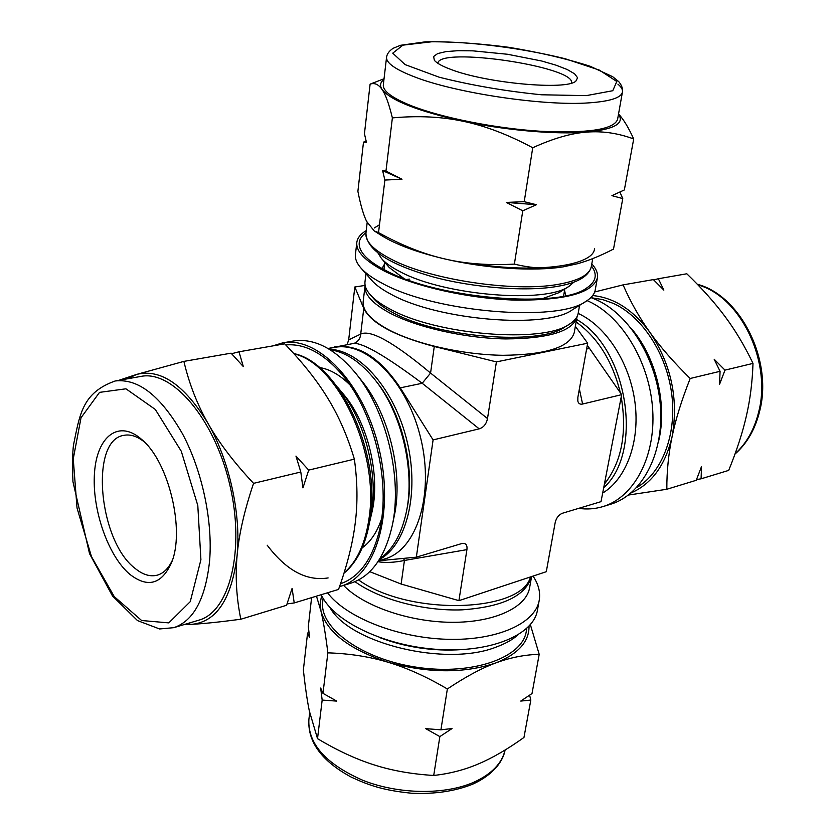<?xml version="1.0" encoding="UTF-8"?>
<svg xmlns="http://www.w3.org/2000/svg" width="835" height="835" viewBox="0 0 835 835"><rect width="100%" height="100%" fill="white"/><g stroke="black" fill="none" stroke-linecap="round" stroke-linejoin="round"><path stroke-width="1.25" d="M690.19 378.485C673.668 362.254 660.234 346.869 649.891 332.33C639.464 317.759 630.54 301.946 623.087 284.881L653.387 279.6L663.846 290.11L658.377 278.733L686.808 273.776C702.245 288.68 715.052 303.022 725.229 316.799C735.458 330.535 744.716 346.066 753.003 363.402C752.366 382.127 750.154 399.704 746.344 416.133C742.607 432.582 736.721 450.67 728.694 470.387L701.087 478.81L701.515 466.577L696.233 480.292L666.831 489.258C666.758 471.264 668.532 453.645 672.144 436.423C675.692 419.243 681.715 399.934 690.19 378.485L720.073 371.304L719.53 384.403L724.989 370.124L714.175 359.238L720.073 371.304M724.989 370.124L753.003 363.402M623.087 284.881L594.687 291.958M658.377 278.733L653.669 279.882M628.421 495.051L666.831 489.258M696.536 479.551L701.087 478.81M447.362 688.969L440.922 729.811L425.725 728.663L439.857 736.595L433.72 775.465C411.738 774.139 391.824 770.59 373.965 764.85C356.065 759.192 337.246 750.456 317.519 738.651L322.164 700.074L336.755 701.108L322.978 693.353L327.863 652.845C349.541 653.544 369.665 656.696 388.212 662.301C406.739 667.823 426.455 676.705 447.362 688.969C465.533 676.809 481.701 668.125 495.875 662.906C510.122 657.594 524.568 654.723 539.201 654.316L530.371 624.663M539.201 654.316L532.01 693.551L520.758 701.076L530.82 700.064L529.62 695.2M530.82 700.064L523.962 737.462C507.649 749.141 492.535 757.929 478.632 763.827C464.761 769.807 449.794 773.69 433.72 775.465M308.95 632.241L307.572 633.076L303.376 669.9C305.151 686.547 307.134 700.21 309.305 710.877L317.519 738.651M311.601 597.641L308.303 626.667L309.618 637.585L307.572 633.076M439.857 736.595L452.038 728.548L440.922 729.811M316.475 596.159L320.974 611.168C323.343 620.99 325.64 634.882 327.863 652.845M322.978 693.353L320.671 688.04L322.164 700.074M354.364 459.146C357.505 481.774 357.798 503.077 355.23 523.054C352.787 543.063 347.214 565.191 338.54 589.427L294.223 602.943L292.104 588.362L286.572 605.281L240.824 619.236C236.42 597.797 235.178 576.505 237.119 555.348C238.956 534.264 244.446 510.268 253.579 483.35C233.894 462.35 218.697 442.362 207.998 423.376C197.185 404.37 189.148 383.703 183.888 361.388L231.086 353.174L243.319 366.565L238.987 351.796L284.683 343.832C302.865 362.672 317.31 380.948 328.019 398.65C338.822 416.268 347.6 436.434 354.364 459.146L308.71 470.105L295.966 456.087L300.809 472.005L253.579 483.35M287.042 603.914L294.223 602.943M184.055 624.59L191.998 624.309C203.521 623.714 219.793 622.033 240.824 619.236M300.809 472.005L302.948 487.89L308.71 470.105M183.888 361.388L136.637 374.424L118.789 380.342M238.987 351.796L231.598 353.716M631.083 492.911C651.738 483.914 665.422 465.085 672.144 436.423C678.688 399.078 671.277 364.384 649.891 332.33C633.16 309.868 614.09 297.615 592.683 295.548M578.697 508.369C586.942 509.559 594.979 508.974 602.818 506.636L610.51 504.288C641.384 495.207 663.428 455.221 660.537 408.158C657.803 361.127 630.154 315.15 596.858 300.005L590.898 297.552M321.621 595.543L320.191 603.194L320.974 611.168C327.195 632.523 349.604 649.567 388.212 662.301C428.449 673.375 464.343 673.584 495.875 662.906C518.18 653.982 529.233 641.739 529.035 626.166M321.224 594.708C332.925 620.979 383.923 645.893 437.227 649.39C490.573 653.085 533.534 634.924 537.416 610.302L539.222 600.292C540.558 592.276 538.502 584.208 533.033 576.098M127.463 378.798L136.637 374.424C160.644 368.454 184.441 384.778 207.998 423.376C229.343 460.409 241.158 514.057 237.119 555.348C231.702 598.789 216.662 621.783 191.998 624.309L185.777 624.079M272.711 345.92L282.627 342.882C318.041 335.743 363.684 383.129 379.027 448.562C394.778 513.901 375.332 576.766 340.503 586.327L339.532 586.608M285.747 344.938C305.078 343.258 324.189 353.56 343.07 375.823C374.351 412.97 390.874 482.453 379.643 529.703C372.504 559.137 359.467 577.152 340.523 583.738M602.818 506.636C633.661 497.556 655.652 457.423 652.709 410.142C649.922 362.891 622.211 316.674 588.915 301.435L587.088 300.61M602.661 493.078C626.26 478.841 640.09 441.945 634.997 402.595C629.955 363.256 606.502 326.767 578.958 313.793L578.164 313.417M603.705 487.671C643.962 452.142 627.586 347.976 576.567 319.45M636.667 487.556C661.727 473.215 676.778 435.327 671.81 394.778C666.894 354.249 642.418 316.653 613.516 303.47L602.536 299.535L591.556 297.792M327.539 592.777C345.784 617.284 397.439 637.909 447.289 639.297C497.201 640.821 535.475 623.296 539.222 600.292M343.582 585.387C363.235 606.064 409.317 622.096 451.871 622.305C494.497 622.597 526.394 607.421 529.62 587.673L531.582 576.578C525.737 595.929 502.534 607.014 461.953 609.853C423.627 611.262 379.466 599.457 355.011 581.671M323.103 598.288L322.748 601.346C318.803 627.669 361.545 659.264 416.989 667.29C472.391 675.64 522.439 657.74 526.28 631.406L526.812 628.369M319.367 367.483C329.668 369.133 339.793 374.863 349.708 384.685M381.595 518.806C377.159 532.041 370.698 541.717 362.233 547.823M282.627 342.882L293.21 341.045C314.315 337.831 335.221 348.665 355.929 373.527C386.605 410.956 402.72 478.747 392.168 525.966C384.872 557.488 371.074 576.567 350.783 583.206L340.503 586.327M355.929 373.527L362.066 381.24C389.308 414.525 403.535 474.332 394.183 516.322L392.168 525.966M330.117 349.74C345.993 352.109 361.096 362.296 375.447 380.322C401.531 413.095 415.089 470.115 406.541 511.114C401.844 533.669 392.941 549.576 379.821 558.824M375.447 380.322L377.357 382.785C402.355 414.212 415.319 468.738 407.136 508.056L406.541 511.114M337.392 386.96L343.498 394.245C368.037 422.687 380.854 476.628 371.742 513.066L369.571 522.313M338.707 388.505C365.876 419.963 380.155 480.021 370.051 520.351M129.853 574.344C107.903 555.901 91.683 508.682 94.522 472.568C96.996 436.173 118.956 419.024 141.908 439.659C168.931 461.953 185.38 531.164 171.279 563.228C161.426 584.396 147.618 588.101 129.853 574.344M172.323 560.358C168.472 568.489 163.42 573.436 157.168 575.19C150.06 576.964 142.649 574.657 134.936 568.28C98.614 540.725 89.47 439.993 123.914 435.338C130.291 434.085 137.023 436.225 144.121 441.757M115.146 380.99L140.875 376.418C172.114 369.853 214.167 418.283 229.625 484.081C245.438 549.806 229.677 611.971 198.824 620.175L173.795 627.669C193.605 620.958 205.535 598.747 209.585 561.036C212.935 521.228 202.154 470.491 182.458 433.741C160.675 395.873 138.234 378.286 115.146 380.99C82.049 392.794 79.763 414.713 73.501 445.003C72.551 451.933 72.363 464.156 72.937 481.649L89.554 553.709L112.527 596.013L137.524 620.603L159.61 628.964L173.795 627.669M633.702 138.965L624.35 189.952L611.919 195.661L622.764 198.584L613.516 249.06C600.626 255.75 588.685 260.635 577.674 263.693L563.594 266.782C548.365 269.298 531.958 268.411 514.381 264.111C488.475 265.54 465.105 263.787 444.251 258.819C423.335 253.986 401.437 245.26 378.537 232.621L384.883 180.057L402 179.243L385.968 171.06L392.377 117.902C417.897 115.543 441.548 116.67 463.341 121.305C485.125 125.814 508.254 134.633 532.73 147.753C553.073 138.474 571.036 133.256 586.608 132.118C602.275 130.855 617.973 133.141 633.702 138.965C628.515 127.546 623.463 119.217 618.537 113.988M514.381 264.111L522.783 210.806L536.394 204.711L524.223 201.684L506.271 202.425L522.783 210.806M524.223 201.684L532.73 147.753M378.537 232.621L374.195 230.909L366.628 221.4C363.455 214.919 360.553 204.899 357.891 191.33L363.496 142.148L366.419 142.253L364.446 133.746L370.103 84.137C374.612 82.602 378.599 84.387 382.075 89.481C385.54 94.428 388.974 103.895 392.377 117.902M385.968 171.06L382.618 170.632L384.883 180.057M366.127 141.063L363.496 142.148M384.048 78.761L370.103 84.137M622.764 198.584L619.904 192.092M577.674 263.693L563.594 266.782C533.868 271.657 485.375 268.557 444.251 258.819C416.728 252.243 395.686 244.404 381.104 235.293L374.195 230.909M402 179.243L382.618 170.632M536.394 204.711L506.271 202.425M618.495 114.186C624.872 123.423 614.236 129.394 586.608 132.118C556.246 134.717 506.114 130.417 463.341 121.305C417.897 111.159 390.801 100.555 382.075 89.481C379.56 85.65 380.186 82.352 383.954 79.555M591.806 263.912C596.273 268.797 598.131 273.483 597.39 277.982C592.631 292.949 565.629 300.339 516.385 300.141C469.708 298.888 414.64 286.562 384.069 270.895C365.041 260.906 355.95 251.429 356.816 242.463C357.411 237.933 360.543 233.988 366.231 230.606M591.43 265.979C597.724 274.36 596.138 281.708 586.681 288.002C559.701 308.867 437.759 298.878 385.989 270.613C375.959 265.478 368.684 260.322 364.175 255.145C356.942 246.377 357.547 238.893 365.991 232.683M382.033 268.526L384.664 263.829M564.554 290.392L565.712 295.642M597.39 277.982L595.23 289.975C594.478 294.108 591.483 297.844 586.243 301.164C558.041 322.634 434.743 312.509 382.524 283.451C372.629 278.295 365.386 273.097 360.793 267.868C356.733 263.171 354.948 258.735 355.428 254.56L356.816 242.463M586.243 301.164L572.288 309.868C546.497 329.272 437.738 320.41 391.135 294.317C382.294 289.682 375.792 284.986 371.627 280.236L360.793 267.868M579.605 305.307L578.206 313.219C577.476 317.3 574.532 320.964 569.376 324.199C542.917 343.78 435.4 334.971 389.329 308.689C380.781 304.128 374.435 299.494 370.281 294.797C366.273 290.204 364.519 285.852 364.999 281.739L365.949 273.755M569.376 324.199L564.804 327.028C539.212 345.899 436.392 337.497 392.158 312.217C383.954 307.823 377.848 303.355 373.84 298.826L370.281 294.797M403.764 278.368L389.298 267.576L381.449 258.453L378.088 253.193M573.927 282.105L569.188 286.186L559.033 292.636L542.072 298.794M569.188 286.186C546.278 303.846 444.377 295.621 400.372 271.855C391.646 267.419 385.342 262.952 381.449 258.453M451.432 69.639C442.352 66.309 436.653 63.178 434.336 60.245L433.626 56.509L437.655 53.576L446.005 51.603L458.039 50.684L472.944 50.851L507.513 54.265L541.602 60.986L555.922 65.14L567.174 69.493L574.595 73.804L577.601 77.77L575.847 81.141C566.558 90.451 487.097 83.333 451.432 69.639M437.895 63.324C438.281 46.301 576.098 66.654 571.547 83.062M617.942 84.178C621.334 87.007 622.837 89.637 622.44 92.069L617.566 119.447C613.735 129.529 587.997 133.464 540.36 131.252C495.165 128.423 441.329 117.651 410.997 105.607C392.012 97.914 382.785 90.994 383.328 84.857L386.563 57.239C386.97 53.951 389.162 50.966 393.128 48.305L400.476 45.299L425.349 41.833C450.107 41.447 477.996 43.284 509.026 47.334C539.901 52.48 566.965 58.794 590.22 66.278L612.65 76.674L618.714 81.6C621.762 85.274 623.004 88.771 622.44 92.069C621.25 97.737 610.239 101.327 589.427 102.83C544.618 106.296 456.129 93.165 414.588 76.904C395.414 69.514 386.073 62.959 386.563 57.239M594.51 248.736C593.476 265.76 535.966 273.849 472.547 263.442M403.576 558.385L404.432 560.462L466.922 549.628C467.443 545.098 465.888 543.032 462.277 543.408L416.352 557.154L378.589 560.786M377.952 561.746C385.937 562.947 394.757 562.519 404.432 560.462L401.134 584.041L369.759 571.662M353.789 343.404L354.823 343.049C358.445 341.191 360.407 338.196 360.71 334.073L348.675 339.908L347.12 344.605M328.03 348.487L353.706 343.415C362.985 342.809 385.812 356.096 422.197 383.275L430.568 373.068C393.723 342.319 370.437 329.324 360.71 334.073L363.768 308.407L354.823 286.979L348.675 339.908M334.386 346.901C357.745 343.623 379.706 357.276 400.278 387.847L433.094 439.909L479.207 428.846C483.611 427.447 486.377 424.013 487.504 418.554L430.568 373.068L434.273 346.494C394.579 335.9 371.074 323.208 363.768 308.407M575.357 326.328L587.663 343.206L577.872 397.283L577.83 401.082C578.446 403.587 580.033 404.568 582.6 404.036L621.658 394.652L601.012 501.658L562.665 513.181C558.792 514.652 556.298 517.836 555.16 522.731L546.299 571.704L458.916 600.657L401.134 584.041M587.297 345.231L621.658 394.652M433.094 439.909L416.352 557.154M328.165 348.571L334.449 347.433C366.69 340.805 407.532 381.877 420.819 438.625C434.492 495.291 416.508 550.348 384.737 558.939L378.61 560.755M587.663 343.206L496.408 361.899L487.504 418.554M496.408 361.899L434.273 346.494M354.823 286.979L365.093 285.424M577.068 316.559L574.24 332.643C569.762 347.266 545.965 354.823 502.837 355.303C462.016 354.75 414.014 343.696 387.179 328.959C370.312 319.481 362.317 310.317 363.183 301.477L365.125 285.267M406.655 279.443L409.755 279.109M466.922 549.628L458.916 600.657M576.995 317.049C572.58 331.318 548.731 338.613 505.436 338.927C464.458 338.227 416.216 327.216 389.225 312.708C372.264 303.366 364.206 294.379 365.052 285.747M358.601 579.949C408.555 616.167 521.29 612.827 530.528 576.922M604.394 484.112C621.616 462.079 627.221 433.031 621.209 396.949M620.332 392.742C612.472 361.075 597.735 337.486 576.119 321.966M329.376 349.291C359.989 349.928 395.007 390.029 407.209 441.861C419.64 493.642 406.415 545.224 379.361 559.565M735.092 453.749C746.584 443.364 754.496 429.242 758.817 411.373C771.039 363.736 743.338 302.322 703.717 286.843L697.601 284.558M658.429 441.976L659.201 438.521C667.04 402.313 655.444 356.409 631.5 328.708M308.867 719.676C307.771 743.849 325.901 764.129 363.256 780.485C398.963 794.45 444.658 795.045 473.643 782.332C491.491 774.243 501.971 763.461 505.102 749.997C503.286 760.466 494.111 774.577 472.349 784.326C454.804 791.267 434.617 794.242 411.791 793.25C382.983 790.369 368.882 785.286 351.149 777.072C321.746 761.092 307.656 741.96 308.867 719.676L309.681 712.725M329.825 607.327C349.28 643.649 446.6 667.269 496.731 646.854C505.373 643.681 512.387 639.756 517.773 635.08M379.601 637.564C406.008 647.396 433.261 651.415 461.379 649.64M200.911 559.742L190.244 601.67L168.795 622.889L141.626 620.509L114.238 596.597L91.474 556.642L77.029 508.004L73.25 458.895L81.026 417.74L99.542 392.366L125.939 388.807L155.3 409.453L181.289 451.265L197.801 505.519L200.911 559.742M294.035 353.852C337.507 363.538 379.236 451.808 369.154 517.554C365.584 543.032 357.223 561.475 344.062 572.904M328.124 577.924C306.643 581.4 286.332 570.503 267.2 545.213M586.264 95.628L541.591 94.783C505.394 91.161 471.253 85.295 439.179 77.206L405.121 64.608L392.742 53.179L402.919 45.153L432.019 41.75C471.201 41.583 522.23 48.117 565.024 58.7L599.311 70.088L616.804 81.496L612.775 90.723L586.264 95.628M592.746 258.599L591.347 266.448C589.698 274.694 578.749 280.643 558.511 284.286C514.944 292.448 430.787 279.934 391.772 259.508C373.746 250.239 365.135 241.461 365.939 233.153L367.181 222.507M374.195 228.028L379.487 224.751M400.278 387.847L422.197 383.275L479.207 428.846M582.6 404.036L579.375 389.016M586.608 349.04L589.593 348.425M697.298 284.244C740.572 295.496 772.845 360.021 759.777 410.663C755.362 428.981 747.095 443.448 734.977 454.083M293.763 353.549C338.551 362.578 380.436 450.451 370.427 516.541C366.805 542.614 357.985 561.506 343.968 573.207M384.841 262.399L383.954 269.559M564.804 288.973L563.573 296.081M591.347 266.448C588.873 276.416 577.329 283.107 556.715 286.488C520.988 292.688 461.494 285.914 426.32 274.913C386.522 262.764 366.398 248.851 365.939 233.153"/></g></svg>
